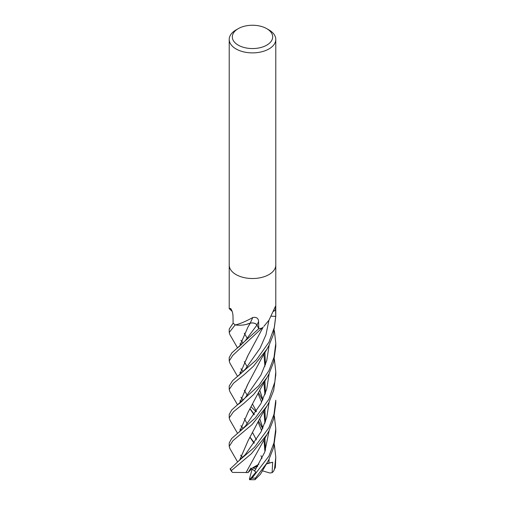 <?xml version="1.0" encoding="UTF-8"?>
<svg xmlns="http://www.w3.org/2000/svg" width="505" height="505" viewBox="0 0 505 505"><rect width="100%" height="100%" fill="white"/><g stroke="black" fill="none" stroke-linecap="round" stroke-linejoin="round"><path stroke-width="0.76" d="M229.213 265.15L229.213 308.662L230.652 308.523M230.873 308.751A394.096 246.591 165.9 0 0 230.45 308.385C231.896 309.944 232.748 312.469 233.001 315.953L233.102 323.219A23.287 13.446 180 0 0 235.38 324.892L235.69 324.879C240.595 323.598 246.307 321.142 252.809 317.5C256.508 316.906 258.434 318.264 258.579 321.578L258.762 328.723L256.982 325.05A5.031 2.904 0 0 0 250.209 323.149A17.801 10.277 180 0 1 235.639 324.98A3.15 1.818 0 0 0 235.38 324.892M262.221 327.991L262.871 327.442A17.801 10.277 180 0 1 262.455 327.878A3.15 1.818 0 0 0 262.221 327.991A23.287 13.446 180 0 1 258.762 328.723M263.888 326.331L268.963 320.22L275.433 306.339L275.768 316.338L271.526 316.237M266.773 28.665L268.969 29.928A23.287 13.446 180 0 1 275.787 39.441A23.287 13.446 180 0 1 268.969 48.947A23.287 13.446 180 0 1 243.587 51.857A23.287 13.446 180 0 1 229.213 39.441A23.287 13.446 180 0 1 236.031 29.928L238.227 28.665A20.181 11.653 180 0 1 266.773 28.665A20.181 11.653 180 0 1 266.773 45.141A20.181 11.653 180 0 1 238.227 45.141A20.181 11.653 180 0 1 238.227 28.665L236.031 29.928M268.963 274.581A23.287 13.446 180 0 0 275.787 265.075A23.287 13.446 180 0 1 268.969 274.581A23.287 13.446 180 0 1 243.587 277.491A23.287 13.446 180 0 1 229.213 265.075L229.213 39.441M275.787 265.15L275.787 315.776A23.287 13.446 180 0 1 275.768 316.338L274.366 327.328L268.963 342.15L256.281 360.014L232.54 380.701L229.213 386.009L229.213 389.355M250.209 323.149A394.096 22.233 105.9 0 1 252.809 317.5M251.263 406.954L256.117 411.796M274.373 444.621L275.787 457.202L274.493 469.139L273.47 471.424L272.119 472.667L272.656 462.214L266.589 463.64M273.47 471.424L275.389 467.194L275.787 457.202M251.37 410.401L249.994 409.119M241.314 401.841L239.932 400.724M237.571 404.909L229.92 391.646L229.213 389.431L233.493 383.238L244.136 374.691L253.478 366.213L266.886 349.214L268.963 345.464L273.363 334.619L275.787 315.852M250.568 438.125L249.994 437.601M241.314 430.323L239.932 429.199M274.373 330.712L275.787 343.299L274.032 357.193L268.963 370.626L258.806 385.631L231.681 410.003L229.213 414.485L229.213 417.906L233.487 411.72L244.186 403.123L253.567 394.607L266.899 377.677L268.963 373.94L273.678 361.99L275.787 346.342M237.571 433.385L229.92 420.122L229.213 417.906M229.927 363.171L229.213 360.955L232.767 355.381L262.051 328.035M258.768 328.723L231.814 352.926L229.213 357.534L229.213 360.879M274.373 416.145L275.787 428.726L273.988 442.797L268.963 456.059L252.02 478.159L249.621 479.693L255.921 472.106L250.972 468.021L248.069 472.579L246.036 472.535L247.532 470.092M266.918 463.072L260.479 474.189L254.968 479.718L255.498 478.052L266.918 463.072L268.969 459.38L273.615 447.626L275.787 431.731M274.373 359.188L275.787 371.775L274.853 381.938L268.963 399.101L255.202 418.096L231.688 438.479L229.213 442.961L229.213 446.388L232.957 440.65L252.058 424.579L266.905 406.14L268.963 402.416L273.697 390.384L275.787 374.786M237.577 461.86L229.92 448.604L229.213 446.388M237.571 347.958L229.92 334.701L229.213 332.479L235.254 324.81M233.108 323.219L229.213 329.058L229.213 332.391M275.787 403.672L275.787 400.25L273.988 414.315L268.963 427.577L254.564 447.222L238.385 461.229L230.129 469.019L231.568 471.481L231.467 470.49L251.364 453.724L266.924 434.59L268.963 430.898L273.584 419.276L275.787 403.268M245.815 324.551L250.322 323.099M250.24 323.156C253.441 322.651 255.681 323.282 256.957 325.056L258.358 327.884M271.52 316.244L274.259 316.3M256.401 439.823L252.721 432.88M239.528 403.369L247.987 383.939L261.596 358.266L266.93 349.151M256.382 439.855L252.708 432.899M247.223 423.745L244.294 418.645M239.591 403.318L247.652 384.469M260.99 455.655L261.943 458.502M254.331 442.885L250.152 437.33L254.331 442.885M243.176 428.537L240.91 425.721L243.176 428.537M245.278 397.694L260.915 375.095L266.722 360.696L269.152 345.104L266.722 360.696L260.915 375.095L245.285 397.688C240.557 402.996 240.329 402.592 238.392 404.265M246.068 472.51L232.616 472.415L231.568 471.481M246.017 472.554L266.924 434.59M265.428 421.789L264.91 409.549M262.89 399.575L259.759 390.232M239.528 346.417L247.98 326.994L250.303 323.175M241.314 344.89L239.932 343.772M242.81 371.131L243.252 371.497M265.365 421.972L264.866 409.624M262.852 399.651L259.734 390.277M247.223 366.794L244.294 361.694M239.591 346.361L248.031 326.912M254.646 470.912L264.715 452.227L269.152 430.538L264.715 452.227L254.646 470.912M262.625 400.143L258.674 392.745L262.625 400.143M243.176 371.579L240.91 368.77L243.176 371.579M245.272 340.749L256.957 325.056L245.278 340.742L238.404 347.307M245.291 426.157L260.921 403.564L266.722 389.172L269.152 373.58L266.722 389.172L260.921 403.564L245.291 426.157L238.392 432.747M247.917 412.528L239.591 431.794M239.528 431.851L247.987 412.415L261.59 386.748L266.924 377.633M265.428 364.844L264.91 352.597M238.385 461.235L245.297 454.626L260.921 432.04L266.722 417.648L269.152 402.056M243.176 343.103L240.91 340.294M239.591 460.276L248.031 440.815M265.365 393.496L264.866 381.149M247.223 338.318L244.294 333.218M239.528 460.333L247.987 440.884L261.558 415.287L266.924 406.115M265.428 393.313L264.91 381.073M268.894 463.129L269.152 459.02L268.894 463.129M262.625 428.619L258.674 421.22L262.625 428.619M254.331 414.403L250.158 408.848L254.331 414.403M243.176 400.055L240.91 397.246L243.176 400.055M245.278 369.224L260.1 348.153L265.952 334.802L268.938 320.258L265.952 334.802L260.1 348.153L245.285 369.218L238.398 375.783M265.365 450.447L264.866 438.1M262.852 428.133L259.74 418.752M256.389 411.373L252.708 404.423L256.407 411.348M247.223 395.27L244.294 390.169M239.591 374.843L247.747 355.842M265.434 450.264L264.91 438.024M262.89 428.057L259.759 418.708M239.528 374.893L247.98 355.469L263.155 327.133M241.314 373.365L239.932 372.248M240.588 455.138L242.747 457.448M272.119 472.667L269.771 472.996L262.392 470.812M272.656 462.214L266.387 463.981M257.556 466.462L252.5 467.889L257.828 466.02M255.997 468.924L252.5 467.889L258.895 464.209M249.621 479.693L254.968 479.718M249.59 479.693L249.426 478.955L252.216 468.918M248.069 472.579L251.85 468.646M273.767 311.307A393.023 340.054 53.6 0 1 275.755 309.275M256.982 325.05A393.023 22.169 105.9 0 1 258.579 321.578M275.389 467.194A23.287 13.446 180 0 1 274.493 469.139M255.498 478.052A23.287 13.446 180 0 1 252.02 478.159M231.467 470.49A23.287 13.446 180 0 1 230.211 468.608M232.155 311.358L229.213 308.669M275.787 265.075L275.787 39.441M250.082 437.45L254.059 443.27M258.181 393.868L261.628 402.182M263.945 411.209L264.923 423.215M263.945 354.257L264.923 366.264M263.945 382.733L264.923 394.74M250.082 408.974L254.059 414.788M258.181 422.344L261.628 430.664M263.945 439.685L264.923 451.691M237.571 376.433L229.92 363.177M275.787 371.775L275.787 375.196M275.787 428.726L275.787 432.147M275.787 343.299L275.787 346.714"/></g></svg>
